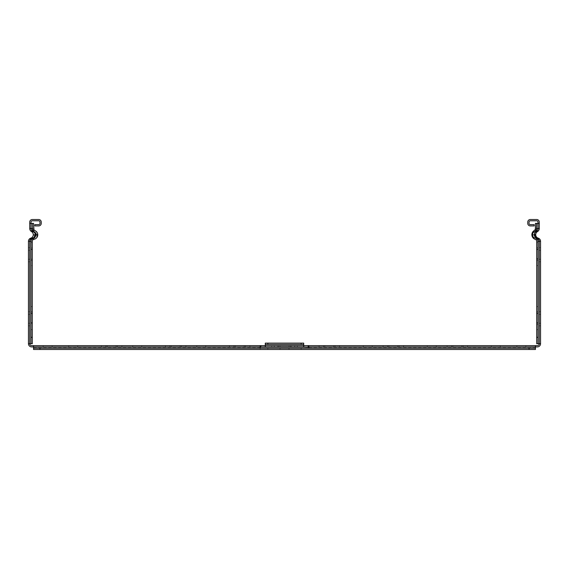 <?xml version="1.0" encoding="UTF-8"?>
<svg xmlns="http://www.w3.org/2000/svg" width="569" height="569" viewBox="0 0 569 569"><rect width="100%" height="100%" fill="white"/><g stroke="black" fill="none" stroke-linecap="round" stroke-linejoin="round"><path stroke-width="0.43" stroke-dasharray="2.85 2.13" d="M29.73 223.361L31.011 223.361L31.011 228.482L31.011 222.081A1.28 1.28 0 0 1 32.291 220.8L38.692 220.8A1.28 1.28 0 0 1 39.972 222.081L39.972 223.361A1.28 1.28 0 0 1 38.692 224.641L34.851 224.641L34.851 225.921L38.692 225.921A2.561 2.561 0 0 0 41.253 223.361L41.253 222.081A2.561 2.561 0 0 0 38.692 219.52L32.291 219.52A2.561 2.561 0 0 0 29.73 222.081L29.73 228.482A3.627 3.627 0 0 0 31.651 231.683A3.627 3.627 0 0 1 31.011 238.084A3.279 3.279 0 0 0 28.45 241.284L28.45 343.719A3.201 3.201 0 0 0 31.651 346.919L537.349 346.919A3.201 3.201 0 0 0 540.55 343.719L537.99 343.719L537.99 241.284A1.999 1.999 0 0 0 536.425 239.336A4.559 4.559 0 0 1 535.465 230.552A2.347 2.347 0 0 0 536.709 228.482L536.709 223.361L535.429 223.361L535.429 228.482A2.347 2.347 0 0 1 534.184 230.552A4.908 4.908 0 0 0 535.144 239.336A1.999 1.999 0 0 1 536.709 241.284L536.709 343.719L537.99 343.719L537.99 241.284A3.279 3.279 0 0 0 535.429 238.084A3.279 3.279 0 0 1 534.789 231.683A3.627 3.627 0 0 0 536.475 229.762M537.99 259.244L537.99 242.6L537.99 259.244L536.709 259.244L536.709 249.002L536.709 259.244L537.99 259.244M537.99 313.021L537.99 329.664L537.99 306.62L537.99 313.021L536.709 313.021L536.709 329.664L536.709 306.62L536.709 313.021L537.99 313.021M31.011 223.361L32.291 223.361L32.291 228.482L32.291 223.361L33.571 223.361L33.571 228.482A2.347 2.347 0 0 0 34.816 230.552A4.908 4.908 0 0 1 33.856 239.336A1.999 1.999 0 0 0 32.291 241.284L32.291 343.719L31.011 343.719L31.011 241.284A3.279 3.279 0 0 1 33.571 238.084A3.279 3.279 0 0 0 34.211 231.683A3.627 3.627 0 0 1 32.525 229.762M31.011 260.524L31.011 242.6L31.011 265.645L31.011 260.524L32.291 260.524L31.011 260.524M31.011 323.263L31.011 306.62L31.011 329.664L31.011 323.263L32.291 323.263L32.291 322.623L31.011 322.623L32.291 322.623L32.291 313.661L31.011 313.661L32.291 313.661L32.291 306.62L31.011 306.62L32.291 306.62L32.291 311.741L31.011 311.741L32.291 311.741L32.291 324.543L31.011 324.543L32.291 324.543L32.291 329.664L31.011 329.664L32.291 329.664L32.291 323.263L31.011 323.263M540.55 311.741L539.27 311.741L539.27 314.344L540.55 314.344L540.55 311.741L539.27 311.741L539.27 325.824L540.55 325.824L540.55 323.213L539.27 323.213L539.27 325.824L540.55 325.824L540.55 311.741M29.73 325.824L29.73 323.213L28.45 323.213L28.45 325.824L28.45 311.741L28.45 314.344L29.73 314.344L29.73 311.741L29.73 325.824L28.45 325.824L29.73 325.824M29.73 311.741L28.45 311.741L29.73 311.741M33.571 228.482L31.011 228.482A2.347 2.347 0 0 0 32.255 230.552A4.908 4.908 0 0 1 31.295 239.336A1.999 1.999 0 0 0 29.73 241.284L29.73 343.719L28.45 343.719M29.73 241.284L29.73 343.719L31.011 343.719L31.011 241.284L29.73 241.284A1.999 1.999 0 0 1 31.295 239.336A4.559 4.559 0 0 0 32.255 230.552A2.347 2.347 0 0 1 31.011 228.482M29.73 250.324L29.73 261.804L29.73 250.282L28.45 250.282L28.45 261.804L29.73 261.804L28.45 261.804M28.45 250.282L29.73 250.282L29.73 259.244L29.73 250.282L29.73 259.244L29.73 250.282L29.73 259.244L29.73 250.282L29.73 259.244L29.73 250.282L29.73 259.244L29.73 250.282L29.73 259.244L29.73 250.282L29.73 259.244L29.73 250.282L29.73 259.244L29.73 250.282L29.73 259.244L29.73 250.282L29.73 259.244L29.73 250.282L29.73 259.244L29.73 250.282L29.73 259.244L29.73 250.282L29.73 259.244L29.73 250.282L29.73 259.244L29.73 250.282L29.73 259.244L29.73 250.282L29.73 259.244L29.73 250.282L29.73 259.244L29.73 250.282L29.73 259.244L29.73 250.282L29.73 259.244L29.73 250.282L29.73 259.244L29.73 250.282L29.73 259.244L29.73 250.282L29.73 259.244L29.73 250.282L29.73 259.244L29.73 250.282L29.73 259.244L29.73 250.282L29.73 259.244L29.73 250.282L29.73 259.244L29.73 250.282L29.73 259.244L29.73 250.282L29.73 259.244L29.73 250.282L29.73 259.244L29.73 250.282L29.73 259.244L29.73 250.282L29.73 259.244L29.73 250.282L29.73 259.244L29.73 250.282L29.73 259.244L29.73 250.282L29.73 259.244L29.73 250.282L29.73 259.244L29.73 250.282L29.73 259.244L29.73 250.282L29.73 259.244L29.73 250.282L29.73 259.244L29.73 250.282L29.73 259.244L29.73 250.282L29.73 259.244L29.73 250.282L29.73 259.244L29.73 250.282L29.73 259.244L29.73 250.282L29.73 259.244L29.73 250.282L29.73 259.244L29.73 250.282L29.73 259.244L29.73 250.282L29.73 259.244L29.73 250.282L29.73 259.244L29.73 250.282L29.73 259.244L29.73 250.282L28.45 250.282L28.45 259.244L28.45 250.282L28.45 259.244L28.45 250.282L28.45 259.244L28.45 250.282L28.45 259.244L28.45 250.282L28.45 259.244L28.45 250.282L28.45 259.244L28.45 250.282L28.45 259.244L28.45 250.282L28.45 259.244L28.45 250.282L28.45 259.244L28.45 250.282L28.45 259.244L28.45 250.282L28.45 259.244L28.45 250.282L28.45 259.244L28.45 250.282L28.45 259.244L28.45 250.282L28.45 259.244L28.45 250.282L28.45 259.244L28.45 250.282L28.45 259.244L28.45 250.282L28.45 259.244L28.45 250.282L28.45 259.244L28.45 250.282L28.45 259.244L28.45 250.282L28.45 259.244L28.45 250.282L28.45 259.244L28.45 250.282L28.45 259.244L28.45 250.282L28.45 259.244L28.45 250.282L28.45 259.244L28.45 250.282L28.45 259.244L28.45 250.282L28.45 259.244L28.45 250.282L28.45 259.244L28.45 250.282L28.45 259.244L28.45 250.282L28.45 259.244L28.45 250.282L28.45 259.244L28.45 250.282L28.45 259.244L28.45 250.282L28.45 259.244L28.45 250.282L28.45 259.244L28.45 250.282L28.45 259.244L28.45 250.282L28.45 259.244L28.45 250.282L28.45 259.244L28.45 250.282L28.45 259.244L28.45 250.282L28.45 259.244L28.45 250.282L28.45 259.244L28.45 250.282L28.45 259.244L28.45 250.282L28.45 259.244L28.45 250.282L28.45 259.244L28.45 250.282L28.45 259.244L28.45 250.282L28.45 259.244L28.45 250.282L28.45 259.244L28.45 250.282L28.45 259.244L28.45 250.282L28.45 259.244L28.45 250.282L29.73 250.282L28.45 250.282L29.73 250.282L28.45 250.282L29.73 250.282L28.45 250.282L29.73 250.282L28.45 250.282L29.73 250.282L28.45 250.282L29.73 250.282L28.45 250.282L29.73 250.282L28.45 250.282L29.73 250.282L28.45 250.282L29.73 250.282L28.45 250.282L29.73 250.282L28.45 250.282L29.73 250.282L28.45 250.282L29.73 250.282L28.45 250.282L29.73 250.282L28.45 250.282L29.73 250.282L28.45 250.282L29.73 250.282L28.45 250.282L29.73 250.282L28.45 250.282L29.73 250.282L28.45 250.282L29.73 250.282L28.45 250.282L29.73 250.282L28.45 250.282L29.73 250.282L28.45 250.282L29.73 250.282L28.45 250.282L29.73 250.282L28.45 250.282L29.73 250.282L28.45 250.282L29.73 250.282L28.45 250.282L29.73 250.282L28.45 250.282L29.73 250.282L28.45 250.282L29.73 250.282L28.45 250.282L29.73 250.282L28.45 250.282L29.73 250.282L28.45 250.282L29.73 250.282L28.45 250.282L29.73 250.282L28.45 250.282L29.73 250.282L28.45 250.282L29.73 250.282L28.45 250.282L29.73 250.282L28.45 250.282L29.73 250.282L28.45 250.282L29.73 250.282L28.45 250.282L29.73 250.282L28.45 250.282L29.73 250.282L28.45 250.282L29.73 250.282L28.45 250.282L29.73 250.282L28.45 250.282L29.73 250.282L28.45 250.282L29.73 250.282L28.45 250.282L29.73 250.282L28.45 250.282L29.73 250.282L28.45 250.282L29.73 250.282L28.45 250.282L29.73 250.282L28.45 250.282L29.73 250.282L28.45 250.282L29.73 250.282L28.45 250.282L28.45 259.244L29.73 259.244L28.45 259.244M29.73 323.213L29.73 314.344M28.45 314.344L29.73 314.301L28.45 314.301L28.45 323.263L29.73 323.263L28.45 323.213M540.55 343.719L540.55 241.284A3.279 3.279 0 0 0 537.99 238.084A3.279 3.279 0 0 1 537.349 231.683A3.627 3.627 0 0 0 539.27 228.482L539.27 222.081A2.561 2.561 0 0 0 536.709 219.52L530.308 219.52A2.561 2.561 0 0 0 527.748 222.081L527.748 223.361A2.561 2.561 0 0 0 530.308 225.921L534.149 225.921L534.149 224.641L530.308 224.641A1.28 1.28 0 0 1 529.028 223.361L529.028 222.081A1.28 1.28 0 0 1 530.308 220.8L536.709 220.8A1.28 1.28 0 0 1 537.99 222.081L537.99 228.482L537.99 223.361L539.27 223.361M540.55 323.213L540.55 314.344M539.27 314.344L540.55 314.301L540.55 323.263L540.55 314.301L540.55 323.263L540.55 314.301L540.55 323.263L540.55 314.301L540.55 323.263L540.55 314.301L540.55 323.263L540.55 314.301L540.55 323.263L540.55 314.301L540.55 323.263L540.55 314.301L540.55 323.263L540.55 314.301L540.55 323.263L540.55 314.301L540.55 323.263L540.55 314.301L540.55 323.263L540.55 314.301L540.55 323.263L540.55 314.301L540.55 323.263L540.55 314.301L540.55 323.263L540.55 314.301L540.55 323.263L540.55 314.301L540.55 323.263L540.55 314.301L540.55 323.263L540.55 314.301L540.55 323.263L540.55 314.301L540.55 323.263L540.55 314.301L540.55 323.263L540.55 314.301L540.55 323.263L540.55 314.301L540.55 323.263L540.55 314.301L540.55 323.263L540.55 314.301L540.55 323.263L540.55 314.301L540.55 323.263L540.55 314.301L540.55 323.263L540.55 314.301L540.55 323.263L540.55 314.301L540.55 323.263L540.55 314.301L540.55 323.263L540.55 314.301L540.55 323.263L540.55 314.301L540.55 323.263L540.55 314.301L540.55 323.263L540.55 314.301L540.55 323.263L540.55 314.301L540.55 323.263L540.55 314.301L540.55 323.263L540.55 314.301L540.55 323.263L540.55 314.301L540.55 323.263L540.55 314.301L540.55 323.263L540.55 314.301L540.55 323.263L540.55 314.301L540.55 323.263L540.55 314.301L540.55 323.263L540.55 314.301L540.55 323.263L540.55 314.301L540.55 323.263L540.55 314.301L540.55 323.263L540.55 314.301L540.55 323.263L540.55 314.301L540.55 323.263L540.55 314.301L540.55 323.263L540.55 314.301L540.55 323.263L540.55 314.301L539.27 314.301L540.55 314.301L539.27 314.301L539.27 323.263L540.55 323.263L539.27 323.213M539.27 250.324L540.55 250.282L540.55 259.244L540.55 247.721L540.55 261.804L540.55 250.282L539.27 250.282L540.55 250.282L539.27 250.282L539.27 259.244L540.55 259.244L539.27 259.194L539.27 261.804L539.27 247.721L539.27 250.324L540.55 250.324M540.55 247.721L539.27 247.721L540.55 247.721M540.55 259.194L539.27 259.194M540.55 261.804L539.27 261.804L540.55 261.804M29.73 259.194L28.45 259.194M28.45 247.721L29.73 247.721L28.45 247.721L28.45 250.324M537.99 322.623L536.709 322.623L537.99 322.623M537.99 313.661L536.709 313.661L537.99 313.661M537.99 306.62L536.709 306.62L537.99 306.62M537.99 329.664L536.709 329.664L537.99 329.664M537.99 311.741L536.709 311.741L537.99 311.741M537.99 324.543L536.709 324.543L537.99 324.543M537.99 249.642L536.709 249.642L537.99 249.642M32.291 249.642L31.011 249.642L32.291 249.642L32.291 242.6L31.011 242.6L32.291 242.6L32.291 247.721L31.011 247.721L32.291 247.721L32.291 265.645L31.011 265.645L32.291 265.645L32.291 258.603L31.011 258.603L32.291 258.603L32.291 249.642M537.99 258.603L536.709 258.603L537.99 258.603M537.99 242.6L536.709 242.6L536.709 249.002L536.709 242.6L537.99 242.6M537.99 247.721L536.709 247.721L537.99 247.721M537.99 265.645L536.709 265.645L537.99 265.645M537.99 260.524L536.709 260.524L537.99 260.524M536.745 230.552A2.347 2.347 0 0 0 537.99 228.482A2.347 2.347 0 0 1 536.745 230.552A4.908 4.908 0 0 0 534.149 234.883A4.908 4.908 0 0 1 536.745 230.552L534.184 230.552M537.705 239.336A4.559 4.559 0 0 1 534.149 234.883A4.559 4.559 0 0 0 537.705 239.336A1.999 1.999 0 0 1 539.27 241.284A1.999 1.999 0 0 0 537.705 239.336L535.144 239.336M535.429 228.482L536.709 228.482L536.709 223.361L537.99 223.361M539.27 343.719L539.27 241.284L539.27 343.719A1.92 1.92 0 0 1 537.349 345.639L31.651 345.639A1.92 1.92 0 0 1 29.73 343.719M535.457 345.639L535.457 346.919L288.206 346.919M33.543 345.639L33.543 348.2L260.175 348.2L260.175 349.48L535.457 349.48L535.457 346.919M280.794 346.919L33.543 346.919M451.594 346.919L467.597 346.919L447.113 346.919L467.597 346.919L447.113 346.919L467.597 346.919L447.113 346.919L467.597 346.919L447.113 346.919L467.597 346.919L447.113 346.919L467.597 346.919L447.113 346.919L467.597 346.919L447.113 346.919L467.597 346.919L447.113 346.919L467.597 346.919L447.113 346.919L467.597 346.919L447.113 346.919L467.597 346.919L447.113 346.919L467.597 346.919L447.113 346.919L467.597 346.919L447.113 346.919L467.597 346.919L447.113 346.919L467.597 346.919L447.113 346.919L467.597 346.919L447.113 346.919L467.597 346.919L447.113 346.919L467.597 346.919L447.113 346.919L467.597 346.919L447.113 346.919L467.597 346.919L447.113 346.919L467.597 346.919L447.113 346.919L467.597 346.919L447.113 346.919L467.597 346.919L447.113 346.919L467.597 346.919L447.113 346.919L467.597 346.919L451.594 346.919L451.594 345.639L447.113 345.639L467.597 345.639L447.113 345.639L467.597 345.639L447.113 345.639L467.597 345.639L447.113 345.639L467.597 345.639L447.113 345.639L467.597 345.639L447.113 345.639L467.597 345.639L447.113 345.639L467.597 345.639L447.113 345.639L467.597 345.639L447.113 345.639L467.597 345.639L447.113 345.639L467.597 345.639L447.113 345.639L467.597 345.639L447.113 345.639L467.597 345.639L447.113 345.639L467.597 345.639L447.113 345.639L467.597 345.639L447.113 345.639L467.597 345.639L447.113 345.639L467.597 345.639L447.113 345.639L467.597 345.639L447.113 345.639L467.597 345.639L447.113 345.639L467.597 345.639L447.113 345.639L467.597 345.639L447.113 345.639L467.597 345.639L447.113 345.639L467.597 345.639L447.113 345.639L467.597 345.639L447.113 345.639L467.597 345.639L447.113 345.639L467.597 345.639L451.594 345.639L451.594 346.919M117.406 345.639L117.406 346.919L117.406 345.639L117.406 346.919L117.406 345.639L117.406 346.919L117.406 345.639L117.406 346.919L117.406 345.639L117.406 346.919L117.406 345.639L117.406 346.919L117.406 345.639L117.406 346.919L117.406 345.639L117.406 346.919L117.406 345.639L117.406 346.919L117.406 345.639L117.406 346.919L117.406 345.639L117.406 346.919L117.406 345.639L117.406 346.919L117.406 345.639L117.406 346.919L117.406 345.639L117.406 346.919L117.406 345.639L117.406 346.919L117.406 345.639L117.406 346.919L117.406 345.639L117.406 346.919L117.406 345.639L117.406 346.919L117.406 345.639L117.406 346.919L117.406 345.639L117.406 346.919L117.406 345.639L117.406 346.919L117.406 345.639L117.406 346.919L117.406 345.639L117.406 346.919L117.406 345.639L117.406 346.919L117.406 345.639L117.406 346.919L121.887 346.919L101.403 346.919L121.887 346.919L101.403 346.919L121.887 346.919L101.403 346.919L121.887 346.919L101.403 346.919L121.887 346.919L101.403 346.919L121.887 346.919L101.403 346.919L121.887 346.919L101.403 346.919L121.887 346.919L101.403 346.919L121.887 346.919L101.403 346.919L121.887 346.919L101.403 346.919L121.887 346.919L101.403 346.919L121.887 346.919L101.403 346.919L121.887 346.919L101.403 346.919L121.887 346.919L101.403 346.919L121.887 346.919L101.403 346.919L121.887 346.919L101.403 346.919L121.887 346.919L101.403 346.919L121.887 346.919L101.403 346.919L121.887 346.919L101.403 346.919L121.887 346.919L101.403 346.919L121.887 346.919L101.403 346.919L121.887 346.919L101.403 346.919L121.887 346.919L101.403 346.919L121.887 346.919L101.403 346.919L121.887 346.919L101.403 346.919L117.406 346.919L117.406 345.639L121.887 345.639L101.403 345.639L121.887 345.639L101.403 345.639L121.887 345.639L101.403 345.639L121.887 345.639L101.403 345.639L121.887 345.639L101.403 345.639L121.887 345.639L101.403 345.639L121.887 345.639L101.403 345.639L121.887 345.639L101.403 345.639L121.887 345.639L101.403 345.639L121.887 345.639L101.403 345.639L121.887 345.639L101.403 345.639L121.887 345.639L101.403 345.639L121.887 345.639L101.403 345.639L121.887 345.639L101.403 345.639L121.887 345.639L101.403 345.639L121.887 345.639L101.403 345.639L121.887 345.639L101.403 345.639L121.887 345.639L101.403 345.639L121.887 345.639L101.403 345.639L121.887 345.639L101.403 345.639L121.887 345.639L101.403 345.639L121.887 345.639L101.403 345.639L121.887 345.639L101.403 345.639L121.887 345.639L101.403 345.639L121.887 345.639L105.884 345.639L105.884 346.919L105.884 345.639M169.903 346.919L185.907 346.919L165.423 346.919L185.907 346.919L165.423 346.919L185.907 346.919L165.423 346.919L185.907 346.919L165.423 346.919L185.907 346.919L165.423 346.919L185.907 346.919L165.423 346.919L185.907 346.919L165.423 346.919L185.907 346.919L165.423 346.919L185.907 346.919L165.423 346.919L185.907 346.919L165.423 346.919L185.907 346.919L165.423 346.919L185.907 346.919L165.423 346.919L185.907 346.919L165.423 346.919L185.907 346.919L165.423 346.919L185.907 346.919L165.423 346.919L185.907 346.919L165.423 346.919L185.907 346.919L165.423 346.919L185.907 346.919L165.423 346.919L185.907 346.919L165.423 346.919L185.907 346.919L165.423 346.919L185.907 346.919L165.423 346.919L185.907 346.919L165.423 346.919L185.907 346.919L165.423 346.919L185.907 346.919L165.423 346.919L185.907 346.919L169.903 346.919L169.903 345.639L165.423 345.639L185.907 345.639L165.423 345.639L185.907 345.639L165.423 345.639L185.907 345.639L165.423 345.639L185.907 345.639L165.423 345.639L185.907 345.639L165.423 345.639L185.907 345.639L165.423 345.639L185.907 345.639L165.423 345.639L185.907 345.639L165.423 345.639L185.907 345.639L165.423 345.639L185.907 345.639L165.423 345.639L185.907 345.639L165.423 345.639L185.907 345.639L165.423 345.639L185.907 345.639L165.423 345.639L185.907 345.639L165.423 345.639L185.907 345.639L165.423 345.639L185.907 345.639L165.423 345.639L185.907 345.639L165.423 345.639L185.907 345.639L165.423 345.639L185.907 345.639L165.423 345.639L185.907 345.639L165.423 345.639L185.907 345.639L165.423 345.639L185.907 345.639L165.423 345.639L185.907 345.639L165.423 345.639L185.907 345.639L165.423 345.639L169.903 345.639L169.903 346.919M399.097 345.639L399.097 346.919L399.097 345.639L399.097 346.919L399.097 345.639L399.097 346.919L399.097 345.639L399.097 346.919L399.097 345.639L399.097 346.919L399.097 345.639L399.097 346.919L399.097 345.639L399.097 346.919L399.097 345.639L399.097 346.919L399.097 345.639L399.097 346.919L399.097 345.639L399.097 346.919L399.097 345.639L399.097 346.919L399.097 345.639L399.097 346.919L399.097 345.639L399.097 346.919L399.097 345.639L399.097 346.919L399.097 345.639L399.097 346.919L399.097 345.639L399.097 346.919L399.097 345.639L399.097 346.919L399.097 345.639L399.097 346.919L399.097 345.639L399.097 346.919L399.097 345.639L399.097 346.919L399.097 345.639L399.097 346.919L399.097 345.639L399.097 346.919L399.097 345.639L399.097 346.919L399.097 345.639L399.097 346.919L399.097 345.639L399.097 346.919L403.577 346.919L383.093 346.919L403.577 346.919L383.093 346.919L403.577 346.919L383.093 346.919L403.577 346.919L383.093 346.919L403.577 346.919L383.093 346.919L403.577 346.919L383.093 346.919L403.577 346.919L383.093 346.919L403.577 346.919L383.093 346.919L403.577 346.919L383.093 346.919L403.577 346.919L383.093 346.919L403.577 346.919L383.093 346.919L403.577 346.919L383.093 346.919L403.577 346.919L383.093 346.919L403.577 346.919L383.093 346.919L403.577 346.919L383.093 346.919L403.577 346.919L383.093 346.919L403.577 346.919L383.093 346.919L403.577 346.919L383.093 346.919L403.577 346.919L383.093 346.919L403.577 346.919L383.093 346.919L403.577 346.919L383.093 346.919L403.577 346.919L383.093 346.919L403.577 346.919L383.093 346.919L403.577 346.919L383.093 346.919L403.577 346.919L383.093 346.919L399.097 346.919L399.097 345.639L403.577 345.639L383.093 345.639L403.577 345.639L383.093 345.639L403.577 345.639L383.093 345.639L403.577 345.639L383.093 345.639L403.577 345.639L383.093 345.639L403.577 345.639L383.093 345.639L403.577 345.639L383.093 345.639L403.577 345.639L383.093 345.639L403.577 345.639L383.093 345.639L403.577 345.639L383.093 345.639L403.577 345.639L383.093 345.639L403.577 345.639L383.093 345.639L403.577 345.639L383.093 345.639L403.577 345.639L383.093 345.639L403.577 345.639L383.093 345.639L403.577 345.639L383.093 345.639L403.577 345.639L383.093 345.639L403.577 345.639L383.093 345.639L403.577 345.639L383.093 345.639L403.577 345.639L383.093 345.639L403.577 345.639L383.093 345.639L403.577 345.639L383.093 345.639L403.577 345.639L383.093 345.639L403.577 345.639L383.093 345.639L403.577 345.639L387.574 345.639L387.574 346.919L387.574 345.639M323.555 346.919L339.558 346.919L319.074 346.919L339.558 346.919L319.074 346.919L339.558 346.919L319.074 346.919L339.558 346.919L319.074 346.919L339.558 346.919L319.074 346.919L339.558 346.919L319.074 346.919L339.558 346.919L319.074 346.919L339.558 346.919L319.074 346.919L339.558 346.919L319.074 346.919L339.558 346.919L319.074 346.919L339.558 346.919L319.074 346.919L339.558 346.919L319.074 346.919L339.558 346.919L319.074 346.919L339.558 346.919L319.074 346.919L339.558 346.919L319.074 346.919L339.558 346.919L319.074 346.919L339.558 346.919L319.074 346.919L339.558 346.919L319.074 346.919L339.558 346.919L319.074 346.919L339.558 346.919L319.074 346.919L339.558 346.919L319.074 346.919L339.558 346.919L319.074 346.919L339.558 346.919L319.074 346.919L339.558 346.919L319.074 346.919L339.558 346.919L323.555 346.919L323.555 345.639L319.074 345.639L339.558 345.639L319.074 345.639L339.558 345.639L319.074 345.639L339.558 345.639L319.074 345.639L339.558 345.639L319.074 345.639L339.558 345.639L319.074 345.639L339.558 345.639L319.074 345.639L339.558 345.639L319.074 345.639L339.558 345.639L319.074 345.639L339.558 345.639L319.074 345.639L339.558 345.639L319.074 345.639L339.558 345.639L319.074 345.639L339.558 345.639L319.074 345.639L339.558 345.639L319.074 345.639L339.558 345.639L319.074 345.639L339.558 345.639L319.074 345.639L339.558 345.639L319.074 345.639L339.558 345.639L319.074 345.639L339.558 345.639L319.074 345.639L339.558 345.639L319.074 345.639L339.558 345.639L319.074 345.639L339.558 345.639L319.074 345.639L339.558 345.639L319.074 345.639L339.558 345.639L319.074 345.639L339.558 345.639L319.074 345.639L323.555 345.639L323.555 346.919M245.445 346.919L229.442 346.919L249.926 346.919L229.442 346.919L249.926 346.919L229.442 346.919L249.926 346.919L229.442 346.919L249.926 346.919L229.442 346.919L249.926 346.919L229.442 346.919L249.926 346.919L229.442 346.919L249.926 346.919L229.442 346.919L249.926 346.919L229.442 346.919L249.926 346.919L229.442 346.919L249.926 346.919L229.442 346.919L249.926 346.919L229.442 346.919L249.926 346.919L229.442 346.919L249.926 346.919L229.442 346.919L249.926 346.919L229.442 346.919L249.926 346.919L229.442 346.919L249.926 346.919L229.442 346.919L249.926 346.919L229.442 346.919L249.926 346.919L229.442 346.919L249.926 346.919L229.442 346.919L249.926 346.919L229.442 346.919L249.926 346.919L229.442 346.919L249.926 346.919L229.442 346.919L249.926 346.919L229.442 346.919L249.926 346.919L229.442 346.919L245.445 346.919L245.445 345.639L249.926 345.639L229.442 345.639L249.926 345.639L229.442 345.639L249.926 345.639L229.442 345.639L249.926 345.639L229.442 345.639L249.926 345.639L229.442 345.639L249.926 345.639L229.442 345.639L249.926 345.639L229.442 345.639L249.926 345.639L229.442 345.639L249.926 345.639L229.442 345.639L249.926 345.639L229.442 345.639L249.926 345.639L229.442 345.639L249.926 345.639L229.442 345.639L249.926 345.639L229.442 345.639L249.926 345.639L229.442 345.639L249.926 345.639L229.442 345.639L249.926 345.639L229.442 345.639L249.926 345.639L229.442 345.639L249.926 345.639L229.442 345.639L249.926 345.639L229.442 345.639L249.926 345.639L229.442 345.639L249.926 345.639L229.442 345.639L249.926 345.639L229.442 345.639L249.926 345.639L229.442 345.639L249.926 345.639L229.442 345.639L249.926 345.639L229.442 345.639L245.445 345.639L245.445 346.919M290.261 346.919L274.258 346.919L294.742 346.919L274.258 346.919L294.742 346.919L274.258 346.919L294.742 346.919L274.258 346.919L294.742 346.919L274.258 346.919L294.742 346.919L274.258 346.919L294.742 346.919L274.258 346.919L294.742 346.919L274.258 346.919L294.742 346.919L274.258 346.919L294.742 346.919L274.258 346.919L294.742 346.919L274.258 346.919L294.742 346.919L274.258 346.919L294.742 346.919L274.258 346.919L294.742 346.919L274.258 346.919L294.742 346.919L274.258 346.919L294.742 346.919L274.258 346.919L294.742 346.919L274.258 346.919L294.742 346.919L274.258 346.919L294.742 346.919L274.258 346.919L294.742 346.919L274.258 346.919L294.742 346.919L274.258 346.919L294.742 346.919L274.258 346.919L294.742 346.919L274.258 346.919L294.742 346.919L274.258 346.919L294.742 346.919L274.258 346.919L290.261 346.919L290.261 345.639L294.742 345.639L274.258 345.639L294.742 345.639L274.258 345.639L294.742 345.639L274.258 345.639L294.742 345.639L274.258 345.639L294.742 345.639L274.258 345.639L294.742 345.639L274.258 345.639L294.742 345.639L274.258 345.639L294.742 345.639L274.258 345.639L294.742 345.639L274.258 345.639L294.742 345.639L274.258 345.639L294.742 345.639L274.258 345.639L294.742 345.639L274.258 345.639L294.742 345.639L274.258 345.639L294.742 345.639L274.258 345.639L294.742 345.639L274.258 345.639L294.742 345.639L274.258 345.639L294.742 345.639L274.258 345.639L294.742 345.639L274.258 345.639L294.742 345.639L274.258 345.639L294.742 345.639L274.258 345.639L294.742 345.639L274.258 345.639L294.742 345.639L274.258 345.639L294.742 345.639L274.258 345.639L294.742 345.639L274.258 345.639L294.742 345.639L274.258 345.639L290.261 345.639L290.261 346.919M288.981 346.919L280.019 346.919L288.981 346.919L280.019 346.919L288.981 346.919L280.019 346.919L288.981 346.919L280.019 346.919L288.981 346.919L280.019 346.919L288.981 346.919L280.019 346.919L288.981 346.919L280.019 346.919L288.981 346.919L280.019 346.919L288.981 346.919L280.019 346.919L288.981 346.919L280.019 346.919L288.981 346.919L280.019 346.919L288.981 346.919L280.019 346.919L288.981 346.919L280.019 346.919L288.981 346.919L280.019 346.919L288.981 346.919L280.019 346.919L288.981 346.919L280.019 346.919L288.981 346.919L280.019 346.919L288.981 346.919L280.019 346.919L288.981 346.919L280.019 346.919L288.981 346.919L280.019 346.919L288.981 346.919L280.019 346.919L288.981 346.919L280.019 346.919L288.981 346.919L280.019 346.919L288.981 346.919L280.019 346.919L288.981 346.919L288.981 345.639L280.019 345.639L288.981 345.639L280.019 345.639L288.981 345.639L280.019 345.639L288.981 345.639L280.019 345.639L288.981 345.639L280.019 345.639L288.981 345.639L280.019 345.639L288.981 345.639L280.019 345.639L288.981 345.639L280.019 345.639L288.981 345.639L280.019 345.639L288.981 345.639L280.019 345.639L288.981 345.639L280.019 345.639L288.981 345.639L280.019 345.639L288.981 345.639L280.019 345.639L288.981 345.639L280.019 345.639L288.981 345.639L280.019 345.639L288.981 345.639L280.019 345.639L288.981 345.639L280.019 345.639L288.981 345.639L280.019 345.639L288.981 345.639L280.019 345.639L288.981 345.639L280.019 345.639L288.981 345.639L280.019 345.639L288.981 345.639L280.019 345.639L288.981 345.639L280.019 345.639L288.981 345.639L280.019 345.639L288.981 345.639L288.981 346.919M77.718 345.639L68.749 345.639L68.749 346.919L77.718 346.919L68.749 346.919L77.718 346.919L68.749 346.919L77.718 346.919L68.749 346.919L77.718 346.919L68.749 346.919L77.718 346.919L68.749 346.919L77.718 346.919L68.749 346.919L77.718 346.919L68.749 346.919L77.718 346.919L68.749 346.919L77.718 346.919L68.749 346.919L77.718 346.919L68.749 346.919L77.718 346.919L68.749 346.919L77.718 346.919L68.749 346.919L77.718 346.919L68.749 346.919L77.718 346.919L68.749 346.919L77.718 346.919L68.749 346.919L77.718 346.919L68.749 346.919L77.718 346.919L68.749 346.919L77.718 346.919L68.749 346.919L77.718 346.919L68.749 346.919L77.718 346.919L68.749 346.919L77.718 346.919L68.749 346.919L77.718 346.919L68.749 346.919L77.718 346.919L68.749 346.919L77.718 346.919L68.749 346.919L77.718 346.919L77.718 345.639L68.749 345.639L77.718 345.639L68.749 345.639L77.718 345.639L68.749 345.639L77.718 345.639L68.749 345.639L77.718 345.639L68.749 345.639L77.718 345.639L68.749 345.639L77.718 345.639L68.749 345.639L77.718 345.639L68.749 345.639L77.718 345.639L68.749 345.639L77.718 345.639L68.749 345.639L77.718 345.639L68.749 345.639L77.718 345.639L68.749 345.639L77.718 345.639L68.749 345.639L77.718 345.639L68.749 345.639L77.718 345.639L68.749 345.639L77.718 345.639L68.749 345.639L77.718 345.639L68.749 345.639L77.718 345.639L68.749 345.639L77.718 345.639L68.749 345.639L77.718 345.639L68.749 345.639L77.718 345.639L68.749 345.639L77.718 345.639L68.749 345.639L77.718 345.639L68.749 345.639L77.718 345.639L68.749 345.639L77.718 345.639L77.718 346.919M500.251 345.639L491.282 345.639L491.282 346.919L500.251 346.919L491.282 346.919L500.251 346.919L491.282 346.919L500.251 346.919L491.282 346.919L500.251 346.919L491.282 346.919L500.251 346.919L491.282 346.919L500.251 346.919L491.282 346.919L500.251 346.919L491.282 346.919L500.251 346.919L491.282 346.919L500.251 346.919L491.282 346.919L500.251 346.919L491.282 346.919L500.251 346.919L491.282 346.919L500.251 346.919L491.282 346.919L500.251 346.919L491.282 346.919L500.251 346.919L491.282 346.919L500.251 346.919L491.282 346.919L500.251 346.919L491.282 346.919L500.251 346.919L491.282 346.919L500.251 346.919L491.282 346.919L500.251 346.919L491.282 346.919L500.251 346.919L491.282 346.919L500.251 346.919L491.282 346.919L500.251 346.919L491.282 346.919L500.251 346.919L491.282 346.919L500.251 346.919L491.282 346.919L500.251 346.919L500.251 345.639L491.282 345.639L500.251 345.639L491.282 345.639L500.251 345.639L491.282 345.639L500.251 345.639L491.282 345.639L500.251 345.639L491.282 345.639L500.251 345.639L491.282 345.639L500.251 345.639L491.282 345.639L500.251 345.639L491.282 345.639L500.251 345.639L491.282 345.639L500.251 345.639L491.282 345.639L500.251 345.639L491.282 345.639L500.251 345.639L491.282 345.639L500.251 345.639L491.282 345.639L500.251 345.639L491.282 345.639L500.251 345.639L491.282 345.639L500.251 345.639L491.282 345.639L500.251 345.639L491.282 345.639L500.251 345.639L491.282 345.639L500.251 345.639L491.282 345.639L500.251 345.639L491.282 345.639L500.251 345.639L491.282 345.639L500.251 345.639L491.282 345.639L500.251 345.639L491.282 345.639L500.251 345.639L491.282 345.639L500.251 345.639L500.251 346.919M436.231 346.919L427.262 346.919L436.231 346.919L427.262 346.919L436.231 346.919L427.262 346.919L436.231 346.919L427.262 346.919L436.231 346.919L427.262 346.919L436.231 346.919L427.262 346.919L436.231 346.919L427.262 346.919L436.231 346.919L427.262 346.919L436.231 346.919L427.262 346.919L436.231 346.919L427.262 346.919L436.231 346.919L427.262 346.919L436.231 346.919L427.262 346.919L436.231 346.919L427.262 346.919L436.231 346.919L427.262 346.919L436.231 346.919L427.262 346.919L436.231 346.919L427.262 346.919L436.231 346.919L427.262 346.919L436.231 346.919L427.262 346.919L436.231 346.919L427.262 346.919L436.231 346.919L427.262 346.919L436.231 346.919L427.262 346.919L436.231 346.919L427.262 346.919L436.231 346.919L427.262 346.919L436.231 346.919L427.262 346.919L436.231 346.919L436.231 345.639L427.262 345.639L436.231 345.639L427.262 345.639L436.231 345.639L427.262 345.639L436.231 345.639L427.262 345.639L436.231 345.639L427.262 345.639L436.231 345.639L427.262 345.639L436.231 345.639L427.262 345.639L436.231 345.639L427.262 345.639L436.231 345.639L427.262 345.639L436.231 345.639L427.262 345.639L436.231 345.639L427.262 345.639L436.231 345.639L427.262 345.639L436.231 345.639L427.262 345.639L436.231 345.639L427.262 345.639L436.231 345.639L427.262 345.639L436.231 345.639L427.262 345.639L436.231 345.639L427.262 345.639L436.231 345.639L427.262 345.639L436.231 345.639L427.262 345.639L436.231 345.639L427.262 345.639L436.231 345.639L427.262 345.639L436.231 345.639L427.262 345.639L436.231 345.639L427.262 345.639L436.231 345.639L427.262 345.639L436.231 345.639L436.231 346.919L427.262 346.919L427.262 345.639L436.231 345.639L436.231 346.919L436.231 345.639M141.738 346.919L132.769 346.919L141.738 346.919L132.769 346.919L141.738 346.919L132.769 346.919L141.738 346.919L132.769 346.919L141.738 346.919L132.769 346.919L141.738 346.919L132.769 346.919L141.738 346.919L132.769 346.919L141.738 346.919L132.769 346.919L141.738 346.919L132.769 346.919L141.738 346.919L132.769 346.919L141.738 346.919L132.769 346.919L141.738 346.919L132.769 346.919L141.738 346.919L132.769 346.919L141.738 346.919L132.769 346.919L141.738 346.919L132.769 346.919L141.738 346.919L132.769 346.919L141.738 346.919L132.769 346.919L141.738 346.919L132.769 346.919L141.738 346.919L132.769 346.919L141.738 346.919L132.769 346.919L141.738 346.919L132.769 346.919L141.738 346.919L132.769 346.919L141.738 346.919L132.769 346.919L141.738 346.919L132.769 346.919L141.738 346.919L141.738 345.639L132.769 345.639L141.738 345.639L132.769 345.639L141.738 345.639L132.769 345.639L141.738 345.639L132.769 345.639L141.738 345.639L132.769 345.639L141.738 345.639L132.769 345.639L141.738 345.639L132.769 345.639L141.738 345.639L132.769 345.639L141.738 345.639L132.769 345.639L141.738 345.639L132.769 345.639L141.738 345.639L132.769 345.639L141.738 345.639L132.769 345.639L141.738 345.639L132.769 345.639L141.738 345.639L132.769 345.639L141.738 345.639L132.769 345.639L141.738 345.639L132.769 345.639L141.738 345.639L132.769 345.639L141.738 345.639L132.769 345.639L141.738 345.639L132.769 345.639L141.738 345.639L132.769 345.639L141.738 345.639L132.769 345.639L141.738 345.639L132.769 345.639L141.738 345.639L132.769 345.639L141.738 345.639L132.769 345.639L141.738 345.639L141.738 346.919L132.769 346.919L132.769 345.639L141.738 345.639L141.738 346.919L141.738 345.639M372.204 345.639L363.242 345.639L363.242 346.919L372.204 346.919L363.242 346.919L372.204 346.919L363.242 346.919L372.204 346.919L363.242 346.919L372.204 346.919L363.242 346.919L372.204 346.919L363.242 346.919L372.204 346.919L363.242 346.919L372.204 346.919L363.242 346.919L372.204 346.919L363.242 346.919L372.204 346.919L363.242 346.919L372.204 346.919L363.242 346.919L372.204 346.919L363.242 346.919L372.204 346.919L363.242 346.919L372.204 346.919L363.242 346.919L372.204 346.919L363.242 346.919L372.204 346.919L363.242 346.919L372.204 346.919L363.242 346.919L372.204 346.919L363.242 346.919L372.204 346.919L363.242 346.919L372.204 346.919L363.242 346.919L372.204 346.919L363.242 346.919L372.204 346.919L363.242 346.919L372.204 346.919L363.242 346.919L372.204 346.919L363.242 346.919L372.204 346.919L363.242 346.919L372.204 346.919L372.204 345.639L363.242 345.639L372.204 345.639L363.242 345.639L372.204 345.639L363.242 345.639L372.204 345.639L363.242 345.639L372.204 345.639L363.242 345.639L372.204 345.639L363.242 345.639L372.204 345.639L363.242 345.639L372.204 345.639L363.242 345.639L372.204 345.639L363.242 345.639L372.204 345.639L363.242 345.639L372.204 345.639L363.242 345.639L372.204 345.639L363.242 345.639L372.204 345.639L363.242 345.639L372.204 345.639L363.242 345.639L372.204 345.639L363.242 345.639L372.204 345.639L363.242 345.639L372.204 345.639L363.242 345.639L372.204 345.639L363.242 345.639L372.204 345.639L363.242 345.639L372.204 345.639L363.242 345.639L372.204 345.639L363.242 345.639L372.204 345.639L363.242 345.639L372.204 345.639L363.242 345.639L372.204 345.639L363.242 345.639L372.204 345.639L372.204 346.919M205.758 346.919L196.796 346.919L205.758 346.919L196.796 346.919L205.758 346.919L196.796 346.919L205.758 346.919L196.796 346.919L205.758 346.919L196.796 346.919L205.758 346.919L196.796 346.919L205.758 346.919L196.796 346.919L205.758 346.919L196.796 346.919L205.758 346.919L196.796 346.919L205.758 346.919L196.796 346.919L205.758 346.919L196.796 346.919L205.758 346.919L196.796 346.919L205.758 346.919L196.796 346.919L205.758 346.919L196.796 346.919L205.758 346.919L196.796 346.919L205.758 346.919L196.796 346.919L205.758 346.919L196.796 346.919L205.758 346.919L196.796 346.919L205.758 346.919L196.796 346.919L205.758 346.919L196.796 346.919L205.758 346.919L196.796 346.919L205.758 346.919L196.796 346.919L205.758 346.919L196.796 346.919L205.758 346.919L196.796 346.919L205.758 346.919L205.758 345.639L196.796 345.639L205.758 345.639L196.796 345.639L205.758 345.639L196.796 345.639L205.758 345.639L196.796 345.639L205.758 345.639L196.796 345.639L205.758 345.639L196.796 345.639L205.758 345.639L196.796 345.639L205.758 345.639L196.796 345.639L205.758 345.639L196.796 345.639L205.758 345.639L196.796 345.639L205.758 345.639L196.796 345.639L205.758 345.639L196.796 345.639L205.758 345.639L196.796 345.639L205.758 345.639L196.796 345.639L205.758 345.639L196.796 345.639L205.758 345.639L196.796 345.639L205.758 345.639L196.796 345.639L205.758 345.639L196.796 345.639L205.758 345.639L196.796 345.639L205.758 345.639L196.796 345.639L205.758 345.639L196.796 345.639L205.758 345.639L196.796 345.639L205.758 345.639L196.796 345.639L205.758 345.639L196.796 345.639L205.758 345.639L205.758 346.919L196.796 346.919L196.796 345.639L205.758 345.639L205.758 346.919L205.758 345.639M516.894 346.919L525.856 346.919L516.894 346.919L525.856 346.919L516.894 346.919L525.856 346.919L516.894 346.919L525.856 346.919L516.894 346.919L525.856 346.919L516.894 346.919L525.856 346.919L516.894 346.919L525.856 346.919L516.894 346.919L525.856 346.919L516.894 346.919L525.856 346.919L516.894 346.919L525.856 346.919L516.894 346.919L525.856 346.919L516.894 346.919L525.856 346.919L516.894 346.919L525.856 346.919L516.894 346.919L525.856 346.919L516.894 346.919L525.856 346.919L516.894 346.919L525.856 346.919L516.894 346.919L525.856 346.919L516.894 346.919L525.856 346.919L516.894 346.919L525.856 346.919L516.894 346.919L525.856 346.919L516.894 346.919L525.856 346.919L516.894 346.919L525.856 346.919L516.894 346.919L525.856 346.919L516.894 346.919L525.856 346.919L516.894 346.919L525.856 346.919L516.894 346.919L525.856 346.919L516.894 346.919L525.856 346.919L516.894 346.919L525.856 346.919L516.894 346.919L525.856 346.919L516.894 346.919L525.856 346.919L516.894 346.919L525.856 346.919L516.894 346.919L525.856 346.919L516.894 346.919L525.856 346.919L516.894 346.919L525.856 346.919L516.894 346.919L525.856 346.919L516.894 346.919L525.856 346.919L516.894 346.919L525.856 346.919L516.894 346.919L525.856 346.919L516.894 346.919L525.856 346.919L516.894 346.919L525.856 346.919L516.894 346.919L525.856 346.919L516.894 346.919L525.856 346.919L516.894 346.919L525.856 346.919L516.894 346.919L525.856 346.919L516.894 346.919L525.856 346.919L516.894 346.919L525.856 346.919L516.894 346.919L525.856 346.919L516.894 346.919L525.856 346.919L516.894 346.919L525.856 346.919L516.894 346.919L516.894 345.639L525.856 345.639L516.894 345.639L525.856 345.639L516.894 345.639L525.856 345.639L516.894 345.639L525.856 345.639L516.894 345.639L525.856 345.639L516.894 345.639L525.856 345.639L516.894 345.639L525.856 345.639L516.894 345.639L525.856 345.639L516.894 345.639L525.856 345.639L516.894 345.639L525.856 345.639L516.894 345.639L525.856 345.639L516.894 345.639L525.856 345.639L516.894 345.639L525.856 345.639L516.894 345.639L525.856 345.639L516.894 345.639L525.856 345.639L516.894 345.639L525.856 345.639L516.894 345.639L525.856 345.639L516.894 345.639L525.856 345.639L516.894 345.639L525.856 345.639L516.894 345.639L525.856 345.639L516.894 345.639L525.856 345.639L516.894 345.639L525.856 345.639L516.894 345.639L525.856 345.639L516.894 345.639L525.856 345.639L516.894 345.639L525.856 345.639L516.894 345.639L525.856 345.639L516.894 345.639L525.856 345.639L516.894 345.639L525.856 345.639L516.894 345.639L525.856 345.639L516.894 345.639L525.856 345.639L516.894 345.639L525.856 345.639L516.894 345.639L525.856 345.639L516.894 345.639L525.856 345.639L516.894 345.639L525.856 345.639L516.894 345.639L525.856 345.639L516.894 345.639L525.856 345.639L516.894 345.639L525.856 345.639L516.894 345.639L525.856 345.639L516.894 345.639L525.856 345.639L516.894 345.639L525.856 345.639L516.894 345.639L525.856 345.639L516.894 345.639L525.856 345.639L516.894 345.639L525.856 345.639L516.894 345.639L525.856 345.639L516.894 345.639L525.856 345.639L516.894 345.639L525.856 345.639L516.894 345.639L525.856 345.639L516.894 345.639L525.856 345.639L516.894 345.639L525.856 345.639L516.894 345.639L516.894 346.919M52.106 346.919L43.144 346.919L52.106 346.919L43.144 346.919L52.106 346.919L43.144 346.919L52.106 346.919L43.144 346.919L52.106 346.919L43.144 346.919L52.106 346.919L43.144 346.919L52.106 346.919L43.144 346.919L52.106 346.919L43.144 346.919L52.106 346.919L43.144 346.919L52.106 346.919L43.144 346.919L52.106 346.919L43.144 346.919L52.106 346.919L43.144 346.919L52.106 346.919L43.144 346.919L52.106 346.919L43.144 346.919L52.106 346.919L43.144 346.919L52.106 346.919L43.144 346.919L52.106 346.919L43.144 346.919L52.106 346.919L43.144 346.919L52.106 346.919L43.144 346.919L52.106 346.919L43.144 346.919L52.106 346.919L43.144 346.919L52.106 346.919L43.144 346.919L52.106 346.919L43.144 346.919L52.106 346.919L43.144 346.919L52.106 346.919L43.144 346.919L52.106 346.919L43.144 346.919L52.106 346.919L43.144 346.919L52.106 346.919L43.144 346.919L52.106 346.919L43.144 346.919L52.106 346.919L43.144 346.919L52.106 346.919L43.144 346.919L52.106 346.919L43.144 346.919L52.106 346.919L43.144 346.919L52.106 346.919L43.144 346.919L52.106 346.919L43.144 346.919L52.106 346.919L43.144 346.919L52.106 346.919L43.144 346.919L52.106 346.919L43.144 346.919L52.106 346.919L43.144 346.919L52.106 346.919L43.144 346.919L52.106 346.919L43.144 346.919L52.106 346.919L43.144 346.919L52.106 346.919L43.144 346.919L52.106 346.919L43.144 346.919L52.106 346.919L43.144 346.919L52.106 346.919L43.144 346.919L52.106 346.919L43.144 346.919L52.106 346.919L43.144 346.919L52.106 346.919L43.144 346.919L52.106 346.919L52.106 345.639L43.144 345.639L52.106 345.639L43.144 345.639L52.106 345.639L43.144 345.639L52.106 345.639L43.144 345.639L52.106 345.639L43.144 345.639L52.106 345.639L43.144 345.639L52.106 345.639L43.144 345.639L52.106 345.639L43.144 345.639L52.106 345.639L43.144 345.639L52.106 345.639L43.144 345.639L52.106 345.639L43.144 345.639L52.106 345.639L43.144 345.639L52.106 345.639L43.144 345.639L52.106 345.639L43.144 345.639L52.106 345.639L43.144 345.639L52.106 345.639L43.144 345.639L52.106 345.639L43.144 345.639L52.106 345.639L43.144 345.639L52.106 345.639L43.144 345.639L52.106 345.639L43.144 345.639L52.106 345.639L43.144 345.639L52.106 345.639L43.144 345.639L52.106 345.639L43.144 345.639L52.106 345.639L43.144 345.639L52.106 345.639L43.144 345.639L52.106 345.639L43.144 345.639L52.106 345.639L43.144 345.639L52.106 345.639L43.144 345.639L52.106 345.639L43.144 345.639L52.106 345.639L43.144 345.639L52.106 345.639L43.144 345.639L52.106 345.639L43.144 345.639L52.106 345.639L43.144 345.639L52.106 345.639L43.144 345.639L52.106 345.639L43.144 345.639L52.106 345.639L43.144 345.639L52.106 345.639L43.144 345.639L52.106 345.639L43.144 345.639L52.106 345.639L43.144 345.639L52.106 345.639L43.144 345.639L52.106 345.639L43.144 345.639L52.106 345.639L43.144 345.639L52.106 345.639L43.144 345.639L52.106 345.639L43.144 345.639L52.106 345.639L43.144 345.639L52.106 345.639L43.144 345.639L52.106 345.639L43.144 345.639L52.106 345.639L43.144 345.639L52.106 345.639L43.144 345.639L52.106 345.639L52.106 346.919M452.874 346.919L461.836 346.919L452.874 346.919L461.836 346.919L452.874 346.919L461.836 346.919L452.874 346.919L461.836 346.919L452.874 346.919L461.836 346.919L452.874 346.919L461.836 346.919L452.874 346.919L461.836 346.919L452.874 346.919L461.836 346.919L452.874 346.919L461.836 346.919L452.874 346.919L461.836 346.919L452.874 346.919L461.836 346.919L452.874 346.919L461.836 346.919L452.874 346.919L461.836 346.919L452.874 346.919L461.836 346.919L452.874 346.919L461.836 346.919L452.874 346.919L461.836 346.919L452.874 346.919L461.836 346.919L452.874 346.919L461.836 346.919L452.874 346.919L461.836 346.919L452.874 346.919L461.836 346.919L452.874 346.919L461.836 346.919L452.874 346.919L461.836 346.919L452.874 346.919L461.836 346.919L452.874 346.919L461.836 346.919L452.874 346.919L452.874 345.639L461.836 345.639L452.874 345.639L461.836 345.639L452.874 345.639L461.836 345.639L452.874 345.639L461.836 345.639L452.874 345.639L461.836 345.639L452.874 345.639L461.836 345.639L452.874 345.639L461.836 345.639L452.874 345.639L461.836 345.639L452.874 345.639L461.836 345.639L452.874 345.639L461.836 345.639L452.874 345.639L461.836 345.639L452.874 345.639L461.836 345.639L452.874 345.639L461.836 345.639L452.874 345.639L461.836 345.639L452.874 345.639L461.836 345.639L452.874 345.639L461.836 345.639L452.874 345.639L461.836 345.639L452.874 345.639L461.836 345.639L452.874 345.639L461.836 345.639L452.874 345.639L461.836 345.639L452.874 345.639L461.836 345.639L452.874 345.639L461.836 345.639L452.874 345.639L461.836 345.639L452.874 345.639L461.836 345.639L452.874 345.639L452.874 346.919M116.126 346.919L107.164 346.919L116.126 346.919L107.164 346.919L116.126 346.919L107.164 346.919L116.126 346.919L107.164 346.919L116.126 346.919L107.164 346.919L116.126 346.919L107.164 346.919L116.126 346.919L107.164 346.919L116.126 346.919L107.164 346.919L116.126 346.919L107.164 346.919L116.126 346.919L107.164 346.919L116.126 346.919L107.164 346.919L116.126 346.919L107.164 346.919L116.126 346.919L107.164 346.919L116.126 346.919L107.164 346.919L116.126 346.919L107.164 346.919L116.126 346.919L107.164 346.919L116.126 346.919L107.164 346.919L116.126 346.919L107.164 346.919L116.126 346.919L107.164 346.919L116.126 346.919L107.164 346.919L116.126 346.919L107.164 346.919L116.126 346.919L107.164 346.919L116.126 346.919L107.164 346.919L116.126 346.919L107.164 346.919L116.126 346.919L116.126 345.639L107.164 345.639L116.126 345.639L107.164 345.639L116.126 345.639L107.164 345.639L116.126 345.639L107.164 345.639L116.126 345.639L107.164 345.639L116.126 345.639L107.164 345.639L116.126 345.639L107.164 345.639L116.126 345.639L107.164 345.639L116.126 345.639L107.164 345.639L116.126 345.639L107.164 345.639L116.126 345.639L107.164 345.639L116.126 345.639L107.164 345.639L116.126 345.639L107.164 345.639L116.126 345.639L107.164 345.639L116.126 345.639L107.164 345.639L116.126 345.639L107.164 345.639L116.126 345.639L107.164 345.639L116.126 345.639L107.164 345.639L116.126 345.639L107.164 345.639L116.126 345.639L107.164 345.639L116.126 345.639L107.164 345.639L116.126 345.639L107.164 345.639L116.126 345.639L107.164 345.639L116.126 345.639L107.164 345.639L116.126 345.639L116.126 346.919M180.145 346.919L171.184 346.919L180.145 346.919L171.184 346.919L180.145 346.919L171.184 346.919L180.145 346.919L171.184 346.919L180.145 346.919L171.184 346.919L180.145 346.919L171.184 346.919L180.145 346.919L171.184 346.919L180.145 346.919L171.184 346.919L180.145 346.919L171.184 346.919L180.145 346.919L171.184 346.919L180.145 346.919L171.184 346.919L180.145 346.919L171.184 346.919L180.145 346.919L171.184 346.919L180.145 346.919L171.184 346.919L180.145 346.919L171.184 346.919L180.145 346.919L171.184 346.919L180.145 346.919L171.184 346.919L180.145 346.919L171.184 346.919L180.145 346.919L171.184 346.919L180.145 346.919L171.184 346.919L180.145 346.919L171.184 346.919L180.145 346.919L171.184 346.919L180.145 346.919L171.184 346.919L180.145 346.919L171.184 346.919L180.145 346.919L180.145 345.639L171.184 345.639L180.145 345.639L171.184 345.639L180.145 345.639L171.184 345.639L180.145 345.639L171.184 345.639L180.145 345.639L171.184 345.639L180.145 345.639L171.184 345.639L180.145 345.639L171.184 345.639L180.145 345.639L171.184 345.639L180.145 345.639L171.184 345.639L180.145 345.639L171.184 345.639L180.145 345.639L171.184 345.639L180.145 345.639L171.184 345.639L180.145 345.639L171.184 345.639L180.145 345.639L171.184 345.639L180.145 345.639L171.184 345.639L180.145 345.639L171.184 345.639L180.145 345.639L171.184 345.639L180.145 345.639L171.184 345.639L180.145 345.639L171.184 345.639L180.145 345.639L171.184 345.639L180.145 345.639L171.184 345.639L180.145 345.639L171.184 345.639L180.145 345.639L171.184 345.639L180.145 345.639L171.184 345.639L180.145 345.639L180.145 346.919M388.855 346.919L397.816 346.919L388.855 346.919L397.816 346.919L388.855 346.919L397.816 346.919L388.855 346.919L397.816 346.919L388.855 346.919L397.816 346.919L388.855 346.919L397.816 346.919L388.855 346.919L397.816 346.919L388.855 346.919L397.816 346.919L388.855 346.919L397.816 346.919L388.855 346.919L397.816 346.919L388.855 346.919L397.816 346.919L388.855 346.919L397.816 346.919L388.855 346.919L397.816 346.919L388.855 346.919L397.816 346.919L388.855 346.919L397.816 346.919L388.855 346.919L397.816 346.919L388.855 346.919L397.816 346.919L388.855 346.919L397.816 346.919L388.855 346.919L397.816 346.919L388.855 346.919L397.816 346.919L388.855 346.919L397.816 346.919L388.855 346.919L397.816 346.919L388.855 346.919L397.816 346.919L388.855 346.919L397.816 346.919L388.855 346.919L388.855 345.639L397.816 345.639L388.855 345.639L397.816 345.639L388.855 345.639L397.816 345.639L388.855 345.639L397.816 345.639L388.855 345.639L397.816 345.639L388.855 345.639L397.816 345.639L388.855 345.639L397.816 345.639L388.855 345.639L397.816 345.639L388.855 345.639L397.816 345.639L388.855 345.639L397.816 345.639L388.855 345.639L397.816 345.639L388.855 345.639L397.816 345.639L388.855 345.639L397.816 345.639L388.855 345.639L397.816 345.639L388.855 345.639L397.816 345.639L388.855 345.639L397.816 345.639L388.855 345.639L397.816 345.639L388.855 345.639L397.816 345.639L388.855 345.639L397.816 345.639L388.855 345.639L397.816 345.639L388.855 345.639L397.816 345.639L388.855 345.639L397.816 345.639L388.855 345.639L397.816 345.639L388.855 345.639L397.816 345.639L388.855 345.639L388.855 346.919M324.835 346.919L333.797 346.919L324.835 346.919L333.797 346.919L324.835 346.919L333.797 346.919L324.835 346.919L333.797 346.919L324.835 346.919L333.797 346.919L324.835 346.919L333.797 346.919L324.835 346.919L333.797 346.919L324.835 346.919L333.797 346.919L324.835 346.919L333.797 346.919L324.835 346.919L333.797 346.919L324.835 346.919L333.797 346.919L324.835 346.919L333.797 346.919L324.835 346.919L333.797 346.919L324.835 346.919L333.797 346.919L324.835 346.919L333.797 346.919L324.835 346.919L333.797 346.919L324.835 346.919L333.797 346.919L324.835 346.919L333.797 346.919L324.835 346.919L333.797 346.919L324.835 346.919L333.797 346.919L324.835 346.919L333.797 346.919L324.835 346.919L333.797 346.919L324.835 346.919L333.797 346.919L324.835 346.919L333.797 346.919L324.835 346.919L324.835 345.639L333.797 345.639L324.835 345.639L333.797 345.639L324.835 345.639L333.797 345.639L324.835 345.639L333.797 345.639L324.835 345.639L333.797 345.639L324.835 345.639L333.797 345.639L324.835 345.639L333.797 345.639L324.835 345.639L333.797 345.639L324.835 345.639L333.797 345.639L324.835 345.639L333.797 345.639L324.835 345.639L333.797 345.639L324.835 345.639L333.797 345.639L324.835 345.639L333.797 345.639L324.835 345.639L333.797 345.639L324.835 345.639L333.797 345.639L324.835 345.639L333.797 345.639L324.835 345.639L333.797 345.639L324.835 345.639L333.797 345.639L324.835 345.639L333.797 345.639L324.835 345.639L333.797 345.639L324.835 345.639L333.797 345.639L324.835 345.639L333.797 345.639L324.835 345.639L333.797 345.639L324.835 345.639L333.797 345.639L324.835 345.639L324.835 346.919M244.165 346.919L235.203 346.919L244.165 346.919L235.203 346.919L244.165 346.919L235.203 346.919L244.165 346.919L235.203 346.919L244.165 346.919L235.203 346.919L244.165 346.919L235.203 346.919L244.165 346.919L235.203 346.919L244.165 346.919L235.203 346.919L244.165 346.919L235.203 346.919L244.165 346.919L235.203 346.919L244.165 346.919L235.203 346.919L244.165 346.919L235.203 346.919L244.165 346.919L235.203 346.919L244.165 346.919L235.203 346.919L244.165 346.919L235.203 346.919L244.165 346.919L235.203 346.919L244.165 346.919L235.203 346.919L244.165 346.919L235.203 346.919L244.165 346.919L235.203 346.919L244.165 346.919L235.203 346.919L244.165 346.919L235.203 346.919L244.165 346.919L235.203 346.919L244.165 346.919L235.203 346.919L244.165 346.919L235.203 346.919L244.165 346.919L244.165 345.639L235.203 345.639L244.165 345.639L235.203 345.639L244.165 345.639L235.203 345.639L244.165 345.639L235.203 345.639L244.165 345.639L235.203 345.639L244.165 345.639L235.203 345.639L244.165 345.639L235.203 345.639L244.165 345.639L235.203 345.639L244.165 345.639L235.203 345.639L244.165 345.639L235.203 345.639L244.165 345.639L235.203 345.639L244.165 345.639L235.203 345.639L244.165 345.639L235.203 345.639L244.165 345.639L235.203 345.639L244.165 345.639L235.203 345.639L244.165 345.639L235.203 345.639L244.165 345.639L235.203 345.639L244.165 345.639L235.203 345.639L244.165 345.639L235.203 345.639L244.165 345.639L235.203 345.639L244.165 345.639L235.203 345.639L244.165 345.639L235.203 345.639L244.165 345.639L235.203 345.639L244.165 345.639L235.203 345.639L244.165 345.639L244.165 346.919M265.296 345.639L297.303 345.639L297.303 346.919L271.697 346.919L297.303 346.919L271.697 346.919L297.303 346.919L271.697 346.919L297.303 346.919L271.697 346.919L297.303 346.919L271.697 346.919L297.303 346.919L271.697 346.919L297.303 346.919L271.697 346.919L297.303 346.919L271.697 346.919L297.303 346.919L271.697 346.919L297.303 346.919L271.697 346.919L297.303 346.919L271.697 346.919L297.303 346.919L271.697 346.919L297.303 346.919L271.697 346.919L297.303 346.919L271.697 346.919L297.303 346.919L271.697 346.919L297.303 346.919L271.697 346.919L297.303 346.919L271.697 346.919L297.303 346.919L271.697 346.919L297.303 346.919L271.697 346.919L297.303 346.919L271.697 346.919L297.303 346.919L271.697 346.919L297.303 346.919L271.697 346.919L297.303 346.919L271.697 346.919L297.303 346.919L271.697 346.919L297.303 346.919L297.303 345.639L291.243 345.639L303.704 345.639M271.697 345.639L297.303 345.639L271.697 345.639L297.303 345.639L271.697 345.639L297.303 345.639L271.697 345.639L297.303 345.639L271.697 345.639L297.303 345.639L271.697 345.639L297.303 345.639L271.697 345.639L297.303 345.639L271.697 345.639L297.303 345.639L271.697 345.639L297.303 345.639L271.697 345.639L297.303 345.639L271.697 345.639L297.303 345.639L271.697 345.639L297.303 345.639L271.697 345.639L297.303 345.639L271.697 345.639L297.303 345.639L271.697 345.639L297.303 345.639L271.697 345.639L297.303 345.639L271.697 345.639L297.303 345.639L271.697 345.639L297.303 345.639L271.697 345.639L297.303 345.639L271.697 345.639L297.303 345.639L271.697 345.639L297.303 345.639L271.697 345.639L297.303 345.639L271.697 345.639L297.303 345.639L271.697 345.639L297.303 345.639L271.697 345.639L271.697 346.919M181.426 345.639L181.426 346.919L181.426 345.639L181.426 346.919L181.426 345.639L181.426 346.919L181.426 345.639L181.426 346.919L181.426 345.639L181.426 346.919L181.426 345.639L181.426 346.919L181.426 345.639L181.426 346.919L181.426 345.639L181.426 346.919L181.426 345.639L181.426 346.919L181.426 345.639L181.426 346.919L181.426 345.639L181.426 346.919L181.426 345.639L181.426 346.919L181.426 345.639L181.426 346.919L181.426 345.639L181.426 346.919L181.426 345.639L181.426 346.919L181.426 345.639L181.426 346.919L181.426 345.639L181.426 346.919L181.426 345.639L181.426 346.919L181.426 345.639L181.426 346.919L181.426 345.639L181.426 346.919L181.426 345.639L181.426 346.919L181.426 345.639L181.426 346.919L181.426 345.639L181.426 346.919L181.426 345.639L181.426 346.919L181.426 345.639L181.426 346.919L181.426 345.639L185.907 345.639L169.903 345.639M335.077 345.639L335.077 346.919L335.077 345.639L335.077 346.919L335.077 345.639L335.077 346.919L335.077 345.639L335.077 346.919L335.077 345.639L335.077 346.919L335.077 345.639L335.077 346.919L335.077 345.639L335.077 346.919L335.077 345.639L335.077 346.919L335.077 345.639L335.077 346.919L335.077 345.639L335.077 346.919L335.077 345.639L335.077 346.919L335.077 345.639L335.077 346.919L335.077 345.639L335.077 346.919L335.077 345.639L335.077 346.919L335.077 345.639L335.077 346.919L335.077 345.639L335.077 346.919L335.077 345.639L335.077 346.919L335.077 345.639L335.077 346.919L335.077 345.639L335.077 346.919L335.077 345.639L335.077 346.919L335.077 345.639L335.077 346.919L335.077 345.639L335.077 346.919L335.077 345.639L335.077 346.919L335.077 345.639L335.077 346.919L335.077 345.639L335.077 346.919L335.077 345.639L339.558 345.639L323.555 345.639M290.048 346.983L291.221 346.919L291.221 345.639L277.779 345.639L277.779 346.919L278.952 346.983M290.048 345.682L303.704 345.682L303.704 343.121L265.296 343.121L265.296 346.983M277.779 346.919L277.779 345.639M260.175 345.817L260.175 349.48L33.543 349.48M303.704 345.682L303.704 346.983M303.704 344.401L265.296 344.401L303.704 344.401M288.981 349.48L288.981 348.2L288.981 349.48M535.457 348.2L280.019 348.2L280.019 349.48L280.019 348.2L260.175 348.2M308.825 348.2L308.825 345.817M291.221 346.919L291.221 345.639M491.282 345.639L491.282 346.919M427.262 345.639L427.262 346.919M363.242 345.639L363.242 346.919M68.749 345.639L68.749 346.919M280.019 345.639L280.019 346.919L280.019 345.639M132.769 345.639L132.769 346.919M196.796 345.639L196.796 346.919M525.856 345.639L525.856 346.919L525.856 345.639M43.144 345.639L43.144 346.919L43.144 345.639M461.836 345.639L461.836 346.919L461.836 345.639M107.164 345.639L107.164 346.919L107.164 345.639M171.184 345.639L171.184 346.919L171.184 345.639M397.816 345.639L397.816 346.919L397.816 345.639M333.797 345.639L333.797 346.919L333.797 345.639M235.203 345.639L235.203 346.919L235.203 345.639M297.303 345.639L297.303 346.919M29.73 314.301L28.45 314.301L28.45 323.263L28.45 314.301L28.45 323.263L28.45 314.301L28.45 323.263L28.45 314.301L28.45 323.263L28.45 314.301L28.45 323.263L28.45 314.301L28.45 323.263L28.45 314.301L28.45 323.263L28.45 314.301L28.45 323.263L28.45 314.301L28.45 323.263L28.45 314.301L28.45 323.263L28.45 314.301L28.45 323.263L28.45 314.301L28.45 323.263L28.45 314.301L28.45 323.263L28.45 314.301L28.45 323.263L28.45 314.301L28.45 323.263L28.45 314.301L28.45 323.263L28.45 314.301L28.45 323.263L28.45 314.301L28.45 323.263L28.45 314.301L28.45 323.263L28.45 314.301L28.45 323.263L28.45 314.301L28.45 323.263L28.45 314.301L28.45 323.263L28.45 314.301L28.45 323.263L28.45 314.301L28.45 323.263L28.45 314.301L28.45 323.263L28.45 314.301L28.45 323.263L28.45 314.301L28.45 323.263L28.45 314.301L28.45 323.263L28.45 314.301L28.45 323.263L28.45 314.301L28.45 323.263L28.45 314.301L28.45 323.263L28.45 314.301L28.45 323.263L28.45 314.301L28.45 323.263L28.45 314.301L28.45 323.263L28.45 314.301L28.45 323.263L28.45 314.301L28.45 323.263L28.45 314.301L28.45 323.263L28.45 314.301L28.45 323.263L28.45 314.301L28.45 323.263L28.45 314.301L28.45 323.263L28.45 314.301L28.45 323.263L28.45 314.301L28.45 323.263L28.45 314.301L28.45 323.263L28.45 314.301L28.45 323.263L28.45 314.301L28.45 323.263L28.45 314.301L28.45 323.263L28.45 314.301L28.45 323.263L28.45 314.301L28.45 323.263L28.45 314.301L29.73 314.301M29.73 323.263L28.45 323.263L29.73 323.263M539.27 323.263L540.55 323.263L539.27 323.263L539.27 314.301L539.27 323.263L540.55 323.263L539.27 323.263L539.27 314.301L540.55 314.301L539.27 314.301L539.27 323.263L540.55 323.263L539.27 323.263L539.27 314.301L540.55 314.301L539.27 314.301L539.27 323.263L540.55 323.263L539.27 323.263L539.27 314.301L540.55 314.301L539.27 314.301L539.27 323.263L540.55 323.263L539.27 323.263L539.27 314.301L540.55 314.301L539.27 314.301L539.27 323.263L540.55 323.263L539.27 323.263L539.27 314.301L540.55 314.301L539.27 314.301L539.27 323.263L540.55 323.263L539.27 323.263L539.27 314.301L540.55 314.301L539.27 314.301L539.27 323.263L540.55 323.263L539.27 323.263L539.27 314.301L540.55 314.301L539.27 314.301L539.27 323.263L540.55 323.263L539.27 323.263L539.27 314.301L540.55 314.301L539.27 314.301L539.27 323.263L540.55 323.263L539.27 323.263L539.27 314.301L540.55 314.301L539.27 314.301L539.27 323.263L540.55 323.263L539.27 323.263L539.27 314.301L540.55 314.301L539.27 314.301L539.27 323.263L540.55 323.263L539.27 323.263L539.27 314.301L540.55 314.301L539.27 314.301L539.27 323.263L540.55 323.263L539.27 323.263L539.27 314.301L540.55 314.301L539.27 314.301L539.27 323.263L540.55 323.263L539.27 323.263L539.27 314.301L540.55 314.301L539.27 314.301L539.27 323.263L540.55 323.263L539.27 323.263L539.27 314.301L540.55 314.301L539.27 314.301L539.27 323.263L540.55 323.263L539.27 323.263L539.27 314.301L540.55 314.301L539.27 314.301L539.27 323.263L540.55 323.263L539.27 323.263L539.27 314.301L540.55 314.301L539.27 314.301L539.27 323.263L540.55 323.263L539.27 323.263L539.27 314.301L540.55 314.301L539.27 314.301L539.27 323.263L540.55 323.263L539.27 323.263L539.27 314.301L540.55 314.301L539.27 314.301L539.27 323.263L540.55 323.263L539.27 323.263L539.27 314.301L540.55 314.301L539.27 314.301L539.27 323.263L540.55 323.263L539.27 323.263L539.27 314.301L540.55 314.301L539.27 314.301L539.27 323.263L540.55 323.263L539.27 323.263L539.27 314.301L540.55 314.301L539.27 314.301L539.27 323.263L540.55 323.263L539.27 323.263L539.27 314.301L540.55 314.301L539.27 314.301L539.27 323.263L540.55 323.263L539.27 323.263L539.27 314.301L540.55 314.301L539.27 314.301L539.27 323.263L540.55 323.263L539.27 323.263L539.27 314.301L540.55 314.301L539.27 314.301L539.27 323.263L540.55 323.263L539.27 323.263L539.27 314.301L540.55 314.301L539.27 314.301L539.27 323.263L540.55 323.263L539.27 323.263L539.27 314.301L540.55 314.301L539.27 314.301L539.27 323.263L540.55 323.263L539.27 323.263L539.27 314.301L540.55 314.301L539.27 314.301L539.27 323.263L540.55 323.263L539.27 323.263L539.27 314.301L540.55 314.301L539.27 314.301L539.27 323.263L540.55 323.263L539.27 323.263L539.27 314.301L540.55 314.301L539.27 314.301L539.27 323.263L540.55 323.263L539.27 323.263L539.27 314.301L540.55 314.301L539.27 314.301L539.27 323.263L540.55 323.263L539.27 323.263L539.27 314.301L540.55 314.301L539.27 314.301L539.27 323.263L540.55 323.263L539.27 323.263L539.27 314.301L540.55 314.301L539.27 314.301L539.27 323.263L540.55 323.263L539.27 323.263L539.27 314.301L540.55 314.301L539.27 314.301L539.27 323.263L540.55 323.263L539.27 323.263L539.27 314.301L540.55 314.301L539.27 314.301L539.27 323.263L540.55 323.263L539.27 323.263L539.27 314.301L540.55 314.301L539.27 314.301L539.27 323.263L540.55 323.263L539.27 323.263L539.27 314.301L540.55 314.301L539.27 314.301L539.27 323.263L540.55 323.263L539.27 323.263L539.27 314.301L540.55 314.301L539.27 314.301L539.27 323.263L540.55 323.263L539.27 323.263L539.27 314.301L540.55 314.301L539.27 314.301L539.27 323.263L540.55 323.263L539.27 323.263L539.27 314.301L540.55 314.301L539.27 314.301L539.27 323.263L540.55 323.263L539.27 323.263L539.27 314.301L540.55 314.301L539.27 314.301L539.27 323.263L540.55 323.263L539.27 323.263L539.27 314.301L540.55 314.301L539.27 314.301L539.27 323.263L540.55 323.263L539.27 323.263L539.27 314.301L540.55 314.301L539.27 314.301L539.27 323.263L540.55 323.263L539.27 323.263L539.27 314.301L540.55 314.301L539.27 314.301L539.27 323.263L540.55 323.263L539.27 323.263L539.27 314.301L540.55 314.301L539.27 314.301L539.27 323.263L540.55 323.263L539.27 323.263L539.27 314.301L540.55 314.301L539.27 314.301L539.27 323.263L540.55 323.263L539.27 323.263L539.27 314.301L540.55 314.301L539.27 314.301L539.27 323.263L540.55 323.263L539.27 323.263L539.27 314.301L540.55 314.301L539.27 314.301L539.27 323.263M539.27 259.244L540.55 259.244L539.27 259.244L539.27 250.282L540.55 250.282L539.27 250.282L539.27 259.244L540.55 259.244L539.27 259.244L539.27 250.282L540.55 250.282L539.27 250.282L539.27 259.244L540.55 259.244L539.27 259.244L539.27 250.282L540.55 250.282L539.27 250.282L539.27 259.244L540.55 259.244L539.27 259.244L539.27 250.282L540.55 250.282L539.27 250.282L539.27 259.244L540.55 259.244L539.27 259.244L539.27 250.282L540.55 250.282L539.27 250.282L539.27 259.244L540.55 259.244L539.27 259.244L539.27 250.282L540.55 250.282L539.27 250.282L539.27 259.244L540.55 259.244L539.27 259.244L539.27 250.282L540.55 250.282L539.27 250.282L539.27 259.244L540.55 259.244L539.27 259.244L539.27 250.282L540.55 250.282L539.27 250.282L539.27 259.244L540.55 259.244L539.27 259.244L539.27 250.282L540.55 250.282L539.27 250.282L539.27 259.244L540.55 259.244L539.27 259.244L539.27 250.282L540.55 250.282L539.27 250.282L539.27 259.244L540.55 259.244L539.27 259.244L539.27 250.282L540.55 250.282L539.27 250.282L539.27 259.244L540.55 259.244L539.27 259.244L539.27 250.282L540.55 250.282L539.27 250.282L539.27 259.244L540.55 259.244L539.27 259.244L539.27 250.282L540.55 250.282L539.27 250.282L539.27 259.244L540.55 259.244L539.27 259.244L539.27 250.282L540.55 250.282L539.27 250.282L539.27 259.244L540.55 259.244L539.27 259.244L539.27 250.282L540.55 250.282L539.27 250.282L539.27 259.244L540.55 259.244L539.27 259.244L539.27 250.282L540.55 250.282L539.27 250.282L539.27 259.244L540.55 259.244L539.27 259.244L539.27 250.282L540.55 250.282L539.27 250.282L539.27 259.244L540.55 259.244L539.27 259.244L539.27 250.282L540.55 250.282L539.27 250.282L539.27 259.244L540.55 259.244L539.27 259.244L539.27 250.282L540.55 250.282L539.27 250.282L539.27 259.244L540.55 259.244L539.27 259.244L539.27 250.282L540.55 250.282L539.27 250.282L539.27 259.244L540.55 259.244L539.27 259.244L539.27 250.282L540.55 250.282L539.27 250.282L539.27 259.244L540.55 259.244L539.27 259.244L539.27 250.282L540.55 250.282L539.27 250.282L539.27 259.244L540.55 259.244L539.27 259.244L539.27 250.282L540.55 250.282L539.27 250.282L539.27 259.244L540.55 259.244L539.27 259.244L539.27 250.282L540.55 250.282L539.27 250.282L539.27 259.244L540.55 259.244L539.27 259.244L539.27 250.282L540.55 250.282L539.27 250.282L539.27 259.244L540.55 259.244L539.27 259.244L539.27 250.282L540.55 250.282L539.27 250.282L539.27 259.244L540.55 259.244L539.27 259.244L539.27 250.282L540.55 250.282L539.27 250.282L539.27 259.244L540.55 259.244L539.27 259.244L539.27 250.282L540.55 250.282L539.27 250.282L539.27 259.244L540.55 259.244L539.27 259.244L539.27 250.282L540.55 250.282L539.27 250.282L539.27 259.244L540.55 259.244L539.27 259.244L539.27 250.282L540.55 250.282L539.27 250.282L539.27 259.244L540.55 259.244L539.27 259.244L539.27 250.282L540.55 250.282L539.27 250.282L539.27 259.244L540.55 259.244L539.27 259.244L539.27 250.282L540.55 250.282L539.27 250.282L539.27 259.244L540.55 259.244L539.27 259.244L539.27 250.282L540.55 250.282L539.27 250.282L539.27 259.244L540.55 259.244L539.27 259.244L539.27 250.282L540.55 250.282L539.27 250.282L539.27 259.244L540.55 259.244L539.27 259.244L539.27 250.282L540.55 250.282L539.27 250.282L539.27 259.244L540.55 259.244L539.27 259.244L539.27 250.282L540.55 250.282L539.27 250.282L539.27 259.244L540.55 259.244L539.27 259.244L539.27 250.282L540.55 250.282L539.27 250.282L539.27 259.244L540.55 259.244L539.27 259.244L539.27 250.282L540.55 250.282L539.27 250.282L539.27 259.244L540.55 259.244L539.27 259.244L539.27 250.282L540.55 250.282L539.27 250.282L539.27 259.244L540.55 259.244L539.27 259.244L539.27 250.282L540.55 250.282L539.27 250.282L539.27 259.244L540.55 259.244L539.27 259.244L539.27 250.282L540.55 250.282L539.27 250.282L539.27 259.244L540.55 259.244L539.27 259.244L539.27 250.282L540.55 250.282L539.27 250.282L539.27 259.244L540.55 259.244L539.27 259.244L539.27 250.282L540.55 250.282L539.27 250.282L539.27 259.244L540.55 259.244L539.27 259.244L539.27 250.282L540.55 250.282L539.27 250.282L539.27 259.244L540.55 259.244L539.27 259.244L539.27 250.282L540.55 250.282L539.27 250.282L539.27 259.244L540.55 259.244L539.27 259.244L539.27 250.282L540.55 250.282L539.27 250.282L539.27 259.244L540.55 259.244L539.27 259.244L539.27 250.282L540.55 250.282L539.27 250.282L539.27 259.244L540.55 259.244L539.27 259.244L539.27 250.282L539.27 259.244M32.291 313.021L31.011 313.021L32.291 313.021M537.99 323.263L536.709 323.263L537.99 323.263M537.99 249.002L536.709 249.002L537.99 249.002M32.291 249.002L31.011 249.002L32.291 249.002M32.291 259.244L31.011 259.244L32.291 259.244M536.709 228.482L537.99 228.482M531.588 234.883L534.149 234.883M536.709 241.284L539.27 241.284M32.291 228.482A2.347 2.347 0 0 0 33.535 230.552A4.908 4.908 0 0 1 32.575 239.336A1.999 1.999 0 0 0 31.011 241.284L32.291 241.284M33.856 239.336L31.295 239.336M37.412 234.883L34.851 234.883M34.816 230.552L32.255 230.552M33.543 347.844L260.175 347.844M301.143 348.2L301.143 349.48M267.857 348.2L267.857 349.48M308.825 347.844L535.457 347.844M463.116 345.639L463.116 346.919L463.116 345.639M233.923 345.639L233.923 346.919L233.923 345.639M278.739 345.639L278.739 346.919L278.739 345.639M467.597 345.639L467.597 346.919M447.113 345.639L447.113 346.919M101.403 345.639L101.403 346.919M121.887 345.639L121.887 346.919M185.907 345.639L185.907 346.919M165.423 345.639L165.423 346.919M383.093 345.639L383.093 346.919M403.577 345.639L403.577 346.919M339.558 345.639L339.558 346.919M319.074 345.639L319.074 346.919M229.442 345.639L229.442 346.919M249.926 345.639L249.926 346.919M274.258 345.639L274.258 346.919M294.742 345.639L294.742 346.919"/><path stroke-width="0.85" d="M535.429 228.482L535.045 229.762A2.347 2.347 0 0 1 534.184 230.552A4.908 4.908 0 0 0 535.144 239.336A1.999 1.999 0 0 1 536.709 241.284L536.709 343.719L537.99 343.719L537.99 241.284A3.279 3.279 0 0 0 535.429 238.084A3.279 3.279 0 0 1 534.789 231.683A3.627 3.627 0 0 0 536.475 229.762L536.709 223.361L535.429 223.361L535.429 228.482M535.045 229.762L536.475 229.762A3.627 3.627 0 0 0 536.709 228.482L537.99 228.482A3.627 3.627 0 0 1 536.069 231.683A3.627 3.627 0 0 0 536.709 238.084A3.279 3.279 0 0 1 539.27 241.284L540.55 241.284L540.55 343.719A3.201 3.201 0 0 1 537.349 346.919L535.457 346.919L535.457 348.2L529.056 348.2L529.056 349.48L535.457 349.48L535.457 348.2M537.99 343.719L540.55 343.719M32.291 343.719L32.291 241.284A1.999 1.999 0 0 1 33.856 239.336A4.559 4.559 0 0 0 34.816 230.552A2.347 2.347 0 0 1 33.955 229.762L33.571 223.361L32.291 223.361L32.525 229.762A3.627 3.627 0 0 0 34.211 231.683A3.627 3.627 0 0 1 33.571 238.084A3.279 3.279 0 0 0 31.011 241.284L31.011 343.719L32.291 343.719M33.955 229.762L32.525 229.762A3.627 3.627 0 0 1 32.291 228.482L31.011 228.482L31.011 222.081A1.28 1.28 0 0 1 32.291 220.8L38.692 220.8A1.28 1.28 0 0 1 39.972 222.081L39.972 223.361A1.28 1.28 0 0 1 38.692 224.641L34.851 224.641L34.851 225.921L38.692 225.921A2.561 2.561 0 0 0 41.253 223.361L41.253 222.081A2.561 2.561 0 0 0 38.692 219.52L32.291 219.52A2.561 2.561 0 0 0 29.73 222.081L29.73 228.482A3.627 3.627 0 0 0 31.651 231.683A3.627 3.627 0 0 1 31.011 238.084A3.279 3.279 0 0 0 28.45 241.284L28.45 343.719L29.73 343.719A1.92 1.92 0 0 0 31.651 345.639L265.296 345.639M28.45 261.804L28.45 259.244M28.45 250.282L28.45 247.721M539.27 223.361L539.27 222.081A2.561 2.561 0 0 0 536.709 219.52L530.308 219.52A2.561 2.561 0 0 0 527.748 222.081L527.748 223.361A2.561 2.561 0 0 0 530.308 225.921L534.149 225.921L534.149 224.641L530.308 224.641A1.28 1.28 0 0 1 529.028 223.361L529.028 222.081A1.28 1.28 0 0 1 530.308 220.8L536.709 220.8A1.28 1.28 0 0 1 537.99 222.081L537.99 223.361L539.27 223.361L539.27 228.482A3.627 3.627 0 0 1 537.349 231.683A3.627 3.627 0 0 0 537.99 238.084A3.279 3.279 0 0 1 540.55 241.284M536.709 223.361L537.99 223.361L537.99 228.482L539.27 228.482M303.704 345.639L537.349 345.639A1.92 1.92 0 0 0 539.27 343.719L539.27 241.284L537.99 241.284M32.291 223.361L29.73 223.361M31.011 343.719L29.73 343.719L29.73 241.284A3.279 3.279 0 0 1 32.291 238.084A3.279 3.279 0 0 0 32.931 231.683A3.627 3.627 0 0 1 31.011 228.482L29.73 228.482M33.543 349.48L33.543 348.2L33.543 349.48L39.944 349.48L39.944 348.2L33.543 348.2L33.543 346.919L31.651 346.919A3.201 3.201 0 0 1 28.45 343.719M288.206 346.919L280.794 346.919M105.884 345.639L117.406 345.639M169.903 345.639L181.426 345.639M387.574 345.639L399.097 345.639M323.555 345.639L335.077 345.639M260.175 348.2L260.175 346.919L33.543 346.919L33.543 345.639M260.175 346.919L260.175 345.817L260.815 345.682L260.815 346.983L303.704 346.983L303.704 345.682L308.185 345.682L308.825 345.817L308.825 348.2M260.815 345.682L278.952 345.682M260.815 346.983L260.175 347.175M301.143 344.401L303.704 344.401L303.704 343.121L301.143 343.121L301.143 344.401L267.857 344.401L267.857 343.121L265.296 343.121L265.296 344.401L267.857 344.401M303.704 344.401L303.704 345.682L265.296 345.682L265.296 344.401M265.296 346.983L265.296 345.682M39.944 349.48L529.056 349.48M39.944 348.2L529.056 348.2M535.457 345.639L535.457 346.919L308.825 346.919M267.857 343.121L301.143 343.121M308.825 347.175L303.704 346.983M537.99 337.317L536.709 337.317M32.291 337.317L31.011 337.317M535.429 238.084L537.99 238.084M532.869 234.883L535.429 234.883M534.789 231.683L537.349 231.683M34.211 231.683L31.651 231.683M36.132 234.883L33.571 234.883M33.571 238.084L31.011 238.084M31.011 241.284L28.45 241.284M308.185 345.682L308.185 346.983"/></g></svg>
